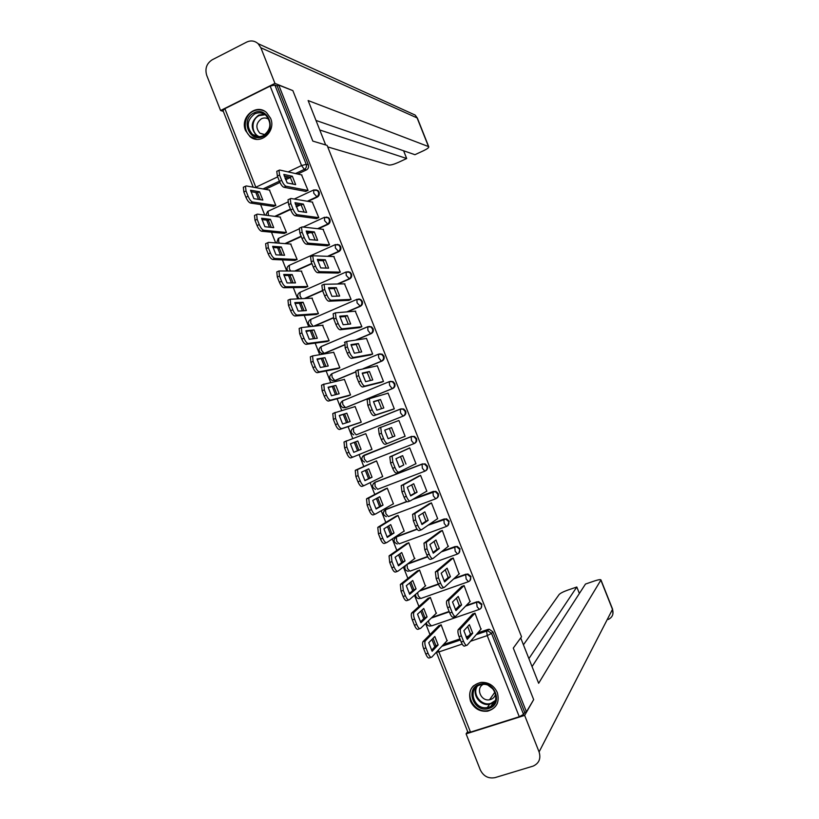 <?xml version="1.0" encoding="UTF-8"?>
<svg xmlns="http://www.w3.org/2000/svg" width="819" height="819" viewBox="0 0 819 819"><rect width="100%" height="100%" fill="white"/><g stroke="black" fill="none" stroke-linecap="round" stroke-linejoin="round"><path stroke-width="1.23" d="M308.067 201.372L317.229 197.123C319.123 195.987 319.748 194.318 319.113 192.107L317.956 190.551L315.858 189.824M318.335 228.777L327.999 224.375C329.893 223.259 330.528 221.591 329.893 219.379L328.665 217.762L326.412 217.076M328.46 256.275L338.779 251.648C340.684 250.542 341.318 248.884 340.673 246.673L339.383 245.004L337.315 244.359M338.36 283.886L349.559 278.951C351.474 277.866 352.109 276.218 351.474 274.007L350.102 272.266L347.891 271.673M347.88 311.681L360.36 306.296C362.285 305.211 362.919 303.573 362.285 301.351L360.821 299.559L358.466 299.037M356.674 339.803L371.171 333.65C373.095 332.596 373.74 330.948 373.095 328.736L371.539 326.873L369.041 326.433M363.8 368.611L381.992 361.046C383.927 359.991 384.572 358.364 383.927 356.142L382.258 354.207L379.606 353.88M343.601 407.452L346.181 407.483L392.823 388.462C394.768 387.428 395.413 385.8 394.768 383.589L392.977 381.582L390.192 381.378M356.664 434.694L403.665 415.909C405.61 414.885 406.265 413.267 405.63 411.056L403.695 408.968L400.89 408.876M414.199 443.529L414.527 443.386C416.472 442.383 417.127 440.765 416.492 438.544L414.414 436.394L411.148 436.588L413.82 436.64L415.909 438.8C416.543 441.021 415.888 442.639 413.933 443.652L366.922 462.07L364.342 459.09L363.943 455.282C360.954 457.872 361.179 460.145 364.598 462.111M425.481 470.864C427.375 469.84 427.999 468.243 427.364 466.072L425.122 463.841L422.031 464.138L424.549 464.138L426.801 466.369C427.436 468.591 426.781 470.198 424.815 471.201L422.369 468.212L422.031 464.138L374.907 482.319L375.112 486.404L377.661 489.301L424.733 471.232M436.599 498.28C438.329 497.215 438.871 495.659 438.257 493.622L435.821 491.318L432.923 491.707L435.268 491.656L437.704 493.959C438.339 496.191 437.684 497.788 435.708 498.781L433.302 495.864L432.923 491.707L413.226 499.15M447.717 525.726L449.15 521.201L446.519 518.826L443.826 519.297L445.976 519.215L448.617 521.59C449.262 523.812 448.597 525.409 446.621 526.382L444.236 523.546L443.826 519.297L428.409 525.01M458.824 553.183L460.063 548.812L457.207 546.375L454.74 546.928L456.685 546.795L459.541 549.242C460.186 551.463 459.52 553.06 457.534 554.023L455.18 551.259L454.74 546.928L441.543 551.709M469.932 580.671L470.976 576.453L467.884 573.955L465.663 574.59L467.383 574.426L470.485 576.924C471.12 579.156 470.454 580.732 468.468 581.685L466.144 579.002L465.663 574.59L453.828 578.777M481.019 608.189L481.91 604.115L478.562 601.576L476.597 602.272L478.071 602.088L481.429 604.637C482.074 606.859 481.398 608.445 479.402 609.377L477.108 606.777L476.597 602.272L465.673 606.06M470.495 701.166C474.078 708.589 479.791 711.926 487.633 711.179C496.631 708.343 499.856 702.118 497.287 692.516C493.959 685.493 488.574 682.114 481.142 682.37C471.457 684.807 467.905 691.072 470.495 701.166M245.557 130.569L249.969 136.589C260.258 145.659 276.474 131.398 270.598 118.294L266.564 112.582C256.265 102.938 239.588 117.342 245.557 130.569M255.825 192.485L258.548 199.396M260.575 204.535L264.732 215.08M266.718 220.137L269.502 227.211M271.468 232.197L275.696 242.915M277.621 247.809L280.477 255.057M282.381 259.889L286.67 270.772M288.534 275.522L291.451 282.924M293.294 287.612L297.655 298.669M299.467 303.255L302.446 310.831M304.228 315.356L308.65 326.586M310.401 331.019L313.452 338.759M315.172 343.13L319.666 354.535M321.355 358.814L324.467 366.728M326.126 370.946L330.681 382.514M332.309 386.64L335.493 394.717M337.09 398.781L341.718 410.524M343.284 414.496L346.529 422.737M348.075 426.648L352.764 438.554M354.269 442.373L357.575 450.778M359.07 454.565L363.779 466.523M365.315 470.403L368.581 478.705M370.137 482.647L374.785 494.461M376.382 498.505L379.586 506.654M381.214 510.759L385.8 522.43M387.459 526.637L390.612 534.633M392.301 538.912L396.836 550.419M398.556 554.801L401.648 562.633M403.398 567.076L407.872 578.449M409.664 582.985L412.694 590.673M414.506 595.28L418.929 606.5M420.782 611.209L423.751 618.744M425.624 623.515L429.985 634.582M431.91 639.455L434.817 646.836M253.194 187.172L223.003 110.545L224.877 108.671L270.157 86.087L274.877 85.043L277.16 85.923L308.353 164.865C308.988 167.076 308.364 168.755 306.48 169.902L297.707 174.037M290.346 177.518L285.626 179.75M279.934 182.442L265.336 189.343M292.864 90.633L278.767 85.125L526.433 711.844L533.671 699.631L513.288 648.085L521.539 636.803L327.119 145.393L312.827 141.103L292.864 90.633M277.16 85.923L278.767 85.125M443.519 644.522L459.971 638.933M466.031 636.885L468.673 635.984M477.764 632.903L488.022 629.422L486.681 631.009L487.889 630.825L491.543 633.404L523.525 714.363L519.277 716.748L470.505 732.125L467.895 732.206L436.435 652.344M523.525 714.363L524.703 712.397L526.433 711.844M480.958 629.207L474.989 613.155L472.502 614.209M447.041 640.734L441.144 624.805L438.697 625.839M436.21 613.339L430.344 597.42L427.897 598.454M470.024 601.586L464.086 585.544L461.599 586.599M425.378 585.984L419.563 570.055L417.117 571.099M459.09 574.006L453.194 557.954L450.706 559.019M414.547 558.65L408.783 542.721L406.347 543.775M448.147 546.457L442.311 530.405L439.834 531.47M403.685 531.367L404.228 531.173L398.024 515.417L395.587 516.472M437.192 518.949L437.704 518.755L431.439 502.876L428.961 503.951M392.751 504.146L393.468 503.88L387.264 488.144L384.838 489.199M426.167 491.502L426.842 491.236L420.577 475.378L418.099 476.453M381.541 477.067L382.719 476.617L376.525 460.892L374.099 461.957M414.875 464.178L415.991 463.759L409.725 447.911L407.258 448.986M369.502 450.296L371.969 449.344M369.523 450.348L371.99 449.375L365.796 433.681L346.232 441.134L346.836 447.02L348.935 452.334C350.368 455.62 351.74 457.186 353.05 457.033L371.949 449.283M402.62 437.233L405.129 436.261M402.641 437.285L405.139 436.302L398.894 420.475L380.722 427.375L381.459 433.261L383.568 438.615C385.012 441.932 386.343 443.54 387.571 443.417L385.309 444.307C384.08 444.43 382.739 442.833 381.306 439.516L379.187 434.162L378.47 428.276L381.111 427.047M358.763 423.065L361.261 422.164L355.077 406.48L354.054 406.9M391.769 409.776L394.308 408.865L388.063 393.059L387.1 393.448M348.055 395.884L350.542 394.983L344.369 379.32L343.704 379.596M380.958 382.381L383.487 381.47L377.252 365.673L376.627 365.929M337.346 368.734L339.844 367.833L333.671 352.18L333.159 352.395M370.147 355.006L372.676 354.095L366.451 338.319L365.96 338.523M326.658 341.615L329.146 340.714L322.553 325.256M359.346 327.672L361.875 326.75L355.241 311.169M315.98 314.527L318.468 313.616L311.926 298.157M348.566 300.358L351.095 299.437L344.502 283.845M305.313 287.459L307.79 286.537L301.3 271.089M337.786 273.075L340.315 272.143L333.763 256.562M294.656 260.422L297.133 259.5L290.663 244.052M327.027 245.813L329.545 244.891L323.034 229.31M284.009 233.405L286.486 232.483L280.047 217.055M316.277 218.591L318.796 217.659L312.305 202.088M273.372 206.429L275.839 205.497L269.431 190.069M305.538 191.39L308.046 190.448L301.576 174.897M300.389 204.945L296.294 206.838M290.571 209.5L275.563 216.472M309.848 232.647L307.023 233.937M301.249 236.578L285.677 243.673M318.919 260.544L317.803 261.046M311.937 263.677L295.649 270.966M322.635 290.796L305.385 298.392M333.394 317.936L314.701 326.003M344.318 345.034L324.836 353.286L321.294 353.296C318.356 351.187 318.274 348.976 321.038 346.662L321.417 350.123L324.109 353.398L344.287 344.85M355.507 372.051L335.503 380.374L332.084 380.456C329.043 378.378 328.931 376.146 331.746 373.781L332.135 377.324L334.797 380.528L355.518 371.908M362.766 456.142L411.742 436.343M375.01 482.258L422.604 463.841M385.176 509.899L406.746 501.474M413.82 498.802L433.476 491.369M394.676 538.308L397.01 536.455L416.994 529.054M428.972 524.621L444.359 518.918M407.923 563.656L427.549 556.541M442.086 551.279L455.262 546.498M420.188 590.417L438.298 583.998L436.179 578.634L435.37 571.979L451.064 558.722M454.35 578.306L466.165 574.119M431.992 617.403L449.129 611.455M455.262 609.326L455.978 609.08M466.185 605.538L477.088 601.75M354.136 427.651L353.593 427.938M524.703 712.397L492.854 631.807L489.219 629.238L488.022 629.422M467.68 626.525L470.464 633.957L466.687 638.247M466.492 645.392L464.854 645.945C463.841 646.631 462.622 645.331 461.189 642.045L459.06 636.65C457.903 633.445 457.616 631.111 458.21 629.647L472.778 613.912M472.727 633.189L469.369 624.672L463.871 630.712L467.291 639.383L472.727 633.189L470.464 633.957M474.989 613.155L460.524 628.859C459.94 630.313 460.227 632.647 461.384 635.851L463.513 641.257C464.946 644.543 466.165 645.843 467.168 645.167L481.214 628.91M434.807 636.486L428.746 642.69L432.135 651.279L438.134 644.932L434.807 636.486M441.144 624.815L425.235 640.919C424.559 642.393 424.795 644.717 425.941 647.901L428.05 653.255C429.473 656.51 430.733 657.79 431.828 657.084L447.307 640.448M433.108 638.226L435.903 645.689L431.572 650.255M431.101 657.329L429.555 657.852C428.45 658.558 427.19 657.278 425.767 654.033L423.658 648.679C422.512 645.495 422.287 643.171 422.962 641.697L425.389 640.724M438.984 625.552L423.116 641.502M435.903 645.689L438.134 644.932M456.459 598.136L459.316 605.712L455.456 609.602M455.18 616.451L453.45 617.055C452.405 617.649 451.167 616.308 449.744 613.011L447.614 607.626C446.478 604.483 446.201 602.211 446.785 600.798L461.906 586.312M461.578 604.934L458.22 596.427L452.528 601.965L455.948 610.626L461.578 604.934L459.316 605.712M464.086 585.554L449.088 599.989C448.505 601.402 448.792 603.675 449.928 606.818L452.057 612.213C453.491 615.509 454.719 616.85 455.763 616.257L470.311 601.3M445.249 569.778L448.177 577.508L444.164 581.07M443.878 587.54L442.065 588.185C440.991 588.707 439.731 587.315 438.308 584.019L440.612 583.2C442.045 586.496 443.294 587.888 444.369 587.366L459.418 573.709M450.43 576.699L447.082 568.202L441.195 573.249L444.615 581.899L450.43 576.699L448.177 577.508M453.204 557.985L437.663 571.15L438.493 577.815L440.612 583.2M513.288 648.095L520.71 637.929L538.656 683.292L600.972 579.954C600.583 579.34 598.464 579.657 594.614 580.917L585.483 584.049L532.053 666.605M466.093 733.855L524.651 715.396L539.086 751.934C541.052 758.558 539.097 763.267 533.22 766.072L495.106 777.61C488.462 778.879 483.517 776.31 480.292 769.891L466.093 733.855L467.659 731.613M579.381 593.478L576.811 587.008L567.762 590.11C563.277 591.727 560.401 593.191 559.142 594.502L523.433 644.809M576.811 587.008L528.9 658.609M524.651 715.396L533.241 700.358M325.686 144.963L308.118 100.542L428.501 146.581L417.117 117.936L260.862 47.758L274.938 83.395L292.537 90.499M327.713 146.898L388.79 165.018C390.643 165.254 393.734 164.414 398.065 162.52L406.685 158.517L319.758 129.986M260.862 47.758L258.149 43.704C254.689 40.715 250.88 40.172 246.714 42.076L212.213 59.787C206.603 63.442 204.77 68.632 206.726 75.368L220.567 110.524L274.938 83.395M315.991 120.444L414.936 154.699L423.628 150.665C427.242 148.915 428.961 147.625 428.767 146.775L428.501 146.581M403.613 150.778L406.685 158.517M220.567 110.524L223.321 111.364M488.933 708.384C474.293 713.697 464.414 688.625 479.453 684.367C494.113 678.9 504.105 704.197 488.933 708.384M480.026 684.95C466.953 688.584 474.058 710.452 487.356 707.534L488.8 707.176C501.566 703.756 495.311 682.35 482.156 684.489L480.026 684.95M483.159 684.418C475.44 688.226 481.019 701.627 489.557 699.774L490.642 699.508C493.304 698.556 494.952 696.682 495.587 693.877M473.72 685.646C463.789 694.492 474.713 713.666 487.95 710.585L489.639 710.165C493.079 709.008 495.618 706.817 497.246 703.593M488.359 685.483L493.058 689.055M263.288 136.394C249.611 143.704 239.936 119.165 254.013 112.879C267.7 105.426 277.467 130.18 263.288 136.394M254.729 113.872C246.918 119.973 246.191 126.832 252.528 134.439C255.897 136.927 259.49 137.316 263.319 135.626C271.069 129.709 271.908 122.911 265.806 115.233C262.377 112.561 258.691 112.111 254.729 113.872M268.878 119.379C266.533 117.772 264.066 117.557 261.466 118.724C255.958 123.004 255.426 127.825 259.879 133.2L264.762 134.777M264.281 111.015C260.637 109.377 256.982 109.418 253.327 111.138C243.97 115.315 242.373 130.682 250.634 136.681L256.736 139.312M423.761 608.476L417.526 614.178L420.905 622.768L427.088 616.912L423.761 608.476M430.354 597.44L413.912 612.295C413.247 613.728 413.482 616.001 414.598 619.113L416.707 624.457C418.13 627.723 419.41 629.033 420.536 628.408L436.507 613.052M422.01 610.083L424.866 617.68L420.413 621.877M419.912 628.623L418.263 629.197C417.137 629.821 415.857 628.511 414.434 625.245L412.326 619.901C411.21 616.789 410.974 614.516 411.65 613.083L414.097 612.069M428.224 598.167L411.834 612.858M424.866 617.68L427.088 616.912M412.735 580.487L406.306 585.708L409.684 594.277L416.062 588.922L412.735 580.487M419.574 570.085L402.6 583.701L403.276 590.356L405.385 595.7C406.808 598.955 408.097 600.317 409.254 599.774L425.726 585.687M410.913 581.971L413.841 589.7L409.275 593.54M408.732 599.958L406.992 600.573C405.835 601.115 404.535 599.764 403.112 596.498L401.013 591.164L400.348 584.51L402.825 583.445M417.495 570.802L400.573 584.254M413.841 589.7L416.062 588.922M434.039 541.451L437.059 549.324L432.923 552.538M432.586 558.66L430.692 559.346C429.586 559.786 428.317 558.353 426.883 555.057L424.754 549.672L423.966 543.181L440.253 531.162M439.301 548.505L435.954 540.018L429.883 544.563L433.292 553.204L439.301 548.505L437.059 549.324M442.321 530.446L426.259 542.342L427.057 548.843L429.176 554.228C430.61 557.524 431.879 558.957 432.985 558.517L448.525 546.15M422.85 513.144L425.941 521.171L421.703 524.037M421.304 529.811L419.328 530.538C418.181 530.896 416.902 529.432 415.468 526.126L413.349 520.751L412.571 514.414L429.514 503.603M428.183 520.341L424.836 511.855L418.57 515.909L421.98 524.539L428.183 520.341L425.941 521.171M431.459 502.927L414.854 513.554L415.642 519.901L417.762 525.276C419.195 528.583 420.475 530.057 421.611 529.698L437.653 518.622M411.66 484.868L414.844 493.048L410.493 495.567M410.043 500.982L407.975 501.771C406.808 502.047 405.497 500.532 404.064 497.225L401.945 491.85L401.197 485.677L418.918 476.013M417.076 492.199L413.728 483.732L407.278 487.285L410.677 495.904L417.076 492.199L414.844 493.048M420.608 475.45L403.47 484.807L404.228 490.98L406.347 496.355C407.79 499.672 409.091 501.187 410.247 500.911L426.791 491.124M401.719 552.538L395.106 557.258L398.484 565.827L405.036 560.954L401.719 552.538M408.804 542.772L391.308 555.128L391.963 561.619L394.072 566.963C395.495 570.229 396.805 571.631 397.993 571.16L414.946 558.353M399.826 553.89L402.835 561.752L398.147 565.233M397.563 571.314L395.741 571.979C394.543 572.45 393.233 571.048 391.81 567.782L389.711 562.448L389.056 555.958L391.574 554.852M406.797 543.458L389.322 555.681M402.835 561.752L405.036 560.954M390.724 524.61L383.916 528.849L387.285 537.407L394.031 533.015L390.724 524.61M398.044 515.479L380.026 526.597L380.661 532.923L382.77 538.257C384.193 541.533 385.514 542.977 386.742 542.587L404.176 531.04M388.749 525.839L391.83 533.834L387.029 536.947M386.414 542.71L384.49 543.417C383.272 543.806 381.941 542.362 380.507 539.097L378.419 533.763L377.784 527.436L380.323 526.3M396.171 516.113L378.081 527.139M391.83 533.834L394.031 533.015M379.729 496.713L372.737 500.46L376.105 509.008L383.036 505.118L379.729 496.713M387.295 488.216L368.755 498.085L369.379 504.258L371.478 509.592C372.911 512.868 374.242 514.352 375.491 514.035L393.427 503.767M377.682 497.809L380.845 505.947L375.931 508.701M375.276 514.127L373.259 514.885C372 515.192 370.659 513.718 369.226 510.442L367.137 505.118L366.513 498.935L369.082 497.768M385.708 488.738L366.851 498.617M380.845 505.947L383.036 505.118M400.491 456.623L403.757 464.957L399.293 467.127M398.792 472.194L396.631 473.024C395.434 473.228 394.113 471.662 392.68 468.355L390.561 462.991L389.824 456.961L409.213 448.116M405.978 464.097L402.641 455.63L395.986 458.691L399.385 467.301L403.757 464.957M409.766 447.993L392.096 456.07L392.844 462.1L394.953 467.475C396.396 470.782 397.706 472.348 398.904 472.143L415.95 463.646M368.745 468.847L361.568 472.102L364.926 480.64L372.051 477.242L368.745 468.847M376.556 460.974L357.483 469.594L358.098 475.624L360.196 480.948C361.629 484.224 362.981 485.749 364.26 485.524L382.678 476.515M366.625 469.809L369.871 478.081L364.844 480.487M364.148 485.565L362.039 486.384C360.749 486.619 359.387 485.094 357.964 481.818L355.866 476.494L355.262 470.464L357.862 469.267M376.187 461.025L355.641 470.137M369.871 478.081L372.051 477.242M391.564 427.559L389.342 428.439L392.68 436.896L388.114 438.718L384.725 430.129L391.564 427.559L394.901 436.015L388.114 438.728M389.342 428.439L384.735 430.17M405.108 436.21L387.571 443.417M394.901 436.015L392.68 436.896M357.78 441.001L350.409 443.785L353.767 452.313L361.087 449.385L357.78 441.001L350.419 443.826M355.6 441.871L358.906 450.255L353.767 452.303M353.05 457.033L350.819 457.913C349.508 458.067 348.136 456.5 346.703 453.214L344.604 447.911L344.011 442.025L346.652 440.796M358.906 450.255L361.087 449.385M380.487 399.518L383.824 407.964L376.853 410.186L373.464 401.597L380.487 399.518L378.286 400.419L381.572 408.681M378.286 400.419L373.515 401.822M393.335 409.265L373.986 415.632C372.727 415.673 371.376 414.035 369.942 410.708L367.823 405.354L367.117 399.621L369.656 398.423M388.104 393.161L369.369 398.699L370.086 404.443L372.205 409.797C373.638 413.114 374.989 414.762 376.249 414.721L373.986 415.632M394.277 408.794L376.249 414.721M346.826 413.196L339.271 415.489L342.618 424.007L350.123 421.57L346.826 413.196L339.322 415.694M355.118 406.593L335.002 412.704L335.585 418.448L337.674 423.751C339.117 427.047 340.499 428.654 341.84 428.583L361.23 422.092M347.911 422.287L344.656 414.076M360.432 422.502L339.629 429.473C338.278 429.545 336.885 427.948 335.452 424.651L333.364 419.348L332.78 413.605L335.309 412.418M369.43 371.509L372.768 379.944L365.602 381.674L362.213 373.085L369.43 371.509L367.24 372.42L370.475 380.497M367.24 372.42L362.315 373.505M381.777 382.176L362.684 386.977C361.394 386.937 360.032 385.258 358.589 381.93L356.48 376.586L355.784 370.987L358.261 369.809M377.293 365.796L358.036 370.055L358.732 375.655L360.841 380.999C362.285 384.326 363.646 386.015 364.936 386.056L362.684 386.977M383.466 381.408L364.936 386.056M335.872 385.411L328.132 387.223L331.49 395.731L339.168 393.785L335.872 385.411L328.224 387.602M344.41 379.432L323.771 384.306L324.344 389.905L326.433 395.208C327.876 398.505 329.279 400.153 330.651 400.153L350.522 394.922M336.926 394.348L333.712 386.312M348.914 395.659L328.439 401.064C327.068 401.064 325.655 399.416 324.222 396.12L322.133 390.817L321.56 385.217L324.027 384.05M358.384 343.53L361.711 351.955L354.361 353.194L350.982 344.615L358.384 343.53L356.193 344.461L359.387 352.344M356.193 344.461L351.126 345.208M370.751 354.903L351.402 358.364C350.071 358.241 348.689 356.521 347.246 353.184L345.137 347.85L344.963 342.045M378.429 354.197L331.746 373.781L378.573 354.136L382.166 354.228M366.502 338.452L346.703 341.431L347.389 346.898L349.498 352.242C350.941 355.569 352.324 357.299 353.634 357.422L351.402 358.364M372.655 354.043L353.634 357.422M347.358 315.581L350.675 323.996L343.141 324.744L339.752 316.175L347.358 315.581L345.168 316.523L348.31 324.232M345.168 316.523L339.957 316.943M359.858 327.61L340.12 329.77C338.769 329.576 337.367 327.805 335.923 324.478L333.814 319.144L333.149 313.81L333.691 313.472M355.712 311.138L335.38 312.848L336.056 318.171L338.165 323.515C339.609 326.853 341.001 328.614 342.352 328.818L340.12 329.77M361.865 326.709L342.352 328.818M336.333 287.653L339.65 296.068L331.92 296.324L328.542 287.766L336.333 287.653L334.152 288.616L337.244 296.15M334.152 288.616L328.788 288.697M349.017 300.338L328.849 301.218C327.467 300.942 326.054 299.13 324.611 295.792L322.502 290.458L321.857 285.258L322.43 284.94M344.932 283.845L324.078 284.285L324.733 289.486L326.842 294.809C328.286 298.157 329.699 299.969 331.081 300.245L328.849 301.218M359.572 299.058L358.896 299.089M351.085 299.416L331.081 300.245M325.327 259.766L328.634 268.161L320.72 267.936L317.342 259.388L325.327 259.766L323.157 260.739L326.197 268.089M323.157 260.739L317.639 260.483M338.206 273.075L317.598 272.686C316.185 272.328 314.752 270.485 313.308 267.137L311.21 261.814L310.565 256.746L311.179 256.429M334.172 256.593L312.776 255.743L313.431 260.821L315.53 266.144C316.973 269.492 318.407 271.345 319.819 271.703L317.598 272.686M340.305 272.133L319.819 271.703M314.322 231.9L317.639 240.295L309.531 239.578L306.163 231.04L314.322 231.9L312.162 232.893L315.151 240.069M312.162 232.893L306.49 232.299M327.416 245.843L306.357 244.195C304.914 243.755 303.46 241.871 302.016 238.524L299.918 233.2L299.283 228.245L299.949 227.948M323.413 229.361L302.15 226.935L301.494 227.232L302.129 232.186L304.228 237.51C305.682 240.858 307.125 242.752 308.568 243.192L306.357 244.195M329.545 244.891L308.568 243.192M303.337 204.064L306.644 212.449L298.351 211.241L294.983 202.713L303.337 204.064L301.177 205.067L304.125 212.08M301.177 205.067L295.362 204.146M316.656 218.642L295.127 215.725C293.652 215.213 292.188 213.278 290.735 209.93L288.646 204.617L288.022 199.785L288.657 199.488M312.674 202.15L290.919 198.474L290.223 198.751L290.847 203.593L292.946 208.906C294.4 212.254 295.854 214.189 297.328 214.711L295.127 215.725M318.765 217.67L297.328 214.711M324.938 357.668L317.014 358.988L320.362 367.496L328.235 366.021L324.938 357.668L317.148 359.521M333.722 352.313L312.551 355.927L313.124 361.394L315.202 366.687C316.646 369.983 318.069 371.683 319.461 371.765L339.824 367.782M325.962 366.451L322.788 358.579M337.981 368.611L317.26 372.686C315.858 372.604 314.435 370.915 313.001 367.618L310.913 362.326L310.35 356.859L310.892 356.511M314.015 329.944L305.907 330.784L309.254 339.281L317.311 338.288L314.015 329.944L306.071 331.48M323.034 325.215L301.351 327.58L301.904 332.903L303.992 338.196C305.426 341.503 306.869 343.233 308.292 343.396L329.125 340.673M314.998 338.575L311.875 330.866M327.19 341.543L306.101 344.338C304.668 344.175 303.225 342.444 301.791 339.148L299.703 333.855L299.15 328.521L299.734 328.173M303.102 302.252L294.809 302.61L298.147 311.097L306.388 310.585L303.102 302.252L300.962 303.194L295.014 303.46M312.367 298.147L290.151 299.252L290.704 304.453L292.782 309.746C294.226 313.053 295.679 314.824 297.133 315.059L318.448 313.585M304.054 310.729L300.962 303.194M316.441 314.486L294.953 316.011C293.489 315.786 292.035 314.015 290.591 310.708L288.513 305.426L287.971 300.215L288.595 299.877M292.209 274.58L283.722 274.467L287.059 282.944L295.485 282.913L292.209 274.58L290.069 275.542L283.978 275.46M301.709 271.099L278.972 270.956L279.514 276.034L281.593 281.316C283.036 284.633 284.5 286.445 285.985 286.752L307.79 286.527M293.12 282.924L290.069 275.542M305.743 287.449L283.814 287.725C282.32 287.418 280.845 285.606 279.402 282.289L277.324 277.017L276.791 271.939L277.457 271.601M281.316 246.949L272.655 246.345L275.983 254.822L284.592 255.272L281.316 246.949L279.187 247.922L272.942 247.502M291.052 244.082L268.509 242.363L267.803 242.69L268.335 247.645L270.413 252.917C271.857 256.234 273.331 258.087 274.856 258.487L297.133 259.49M282.197 255.149L279.187 247.922M295.055 260.432L272.686 259.469C271.161 259.08 269.676 257.227 268.233 253.91L266.155 248.638L265.632 243.683L266.339 243.356M270.444 219.338L261.589 218.263L264.916 226.72L273.72 227.651L270.444 219.338L268.325 220.321L261.916 219.564M280.415 217.096L257.391 214.138L256.644 214.445L257.166 219.287L259.234 224.549C260.688 227.877 262.182 229.77 263.728 230.241L286.466 232.494M271.284 227.395L268.325 220.321M284.388 233.446L261.568 231.234C260.012 230.774 258.517 228.88 257.064 225.563L254.996 220.291L254.474 215.458L255.159 215.141M292.363 176.259L295.669 184.633L287.182 182.944L283.824 174.427L292.363 176.259L290.213 177.283L293.1 184.121M290.213 177.283L284.244 176.013M305.897 191.451L283.906 187.285C282.401 186.701 280.927 184.725 279.474 181.368L277.375 176.065L276.771 171.345L277.375 171.058M301.935 174.979L279.699 170.035L278.962 170.301L279.576 175.02L281.675 180.334C283.128 183.691 284.602 185.667 286.097 186.261L283.906 187.285M308.005 190.469L286.097 186.261M259.572 191.759L250.542 190.213L253.87 198.659L262.848 200.071L259.572 191.759L257.463 192.762L250.911 191.656M269.789 190.141L246.284 185.944L245.495 186.23L246.007 190.95L248.085 196.222C249.529 199.539 251.044 201.484 252.621 202.027L275.819 205.508M260.381 199.682L257.463 192.762M273.741 206.48L250.46 203.04C248.884 202.498 247.369 200.563 245.915 197.246L243.847 191.984L243.335 187.254L243.98 186.947M313.953 189.895L317.219 190.397L318.376 191.963C319.011 194.185 318.386 195.854 316.492 196.99L307.309 201.249M317.229 197.123L313.749 193.233L313.687 189.988M324.488 217.291L327.948 217.659L329.166 219.277C329.801 221.499 329.177 223.157 327.272 224.283L317.598 228.696M327.999 224.375L324.559 220.598L324.508 217.281M335.35 244.594L338.677 244.942L339.967 246.621C340.612 248.833 339.977 250.501 338.063 251.597L327.733 256.234M338.779 251.648L335.38 248.003L335.299 244.594M346.202 271.939L349.406 272.246L350.788 273.986C351.423 276.208 350.788 277.856 348.874 278.951L337.653 283.886M349.559 278.951L346.222 275.43L346.099 271.939M357.094 299.304L360.145 299.58L361.609 301.392C362.254 303.603 361.609 305.252 359.684 306.326L347.195 311.732M360.36 306.296L357.064 302.887L356.91 299.304M368.038 326.679L370.874 326.945L372.44 328.808C373.085 331.03 372.44 332.678 370.516 333.743L355.999 339.895M371.171 333.65L370.516 333.743L367.915 330.364L367.741 326.709M381.992 361.046L381.357 361.169L378.787 357.883L378.296 354.33L381.613 354.33L383.292 356.265C383.937 358.487 383.292 360.125 381.357 361.169L363.134 368.745M389.322 381.634L342.465 400.921L389.414 381.593L392.352 381.736L394.154 383.753C394.789 385.974 394.144 387.602 392.199 388.636L345.495 407.678L342.905 407.647C339.742 405.6 339.598 403.357 342.465 400.921L342.854 404.555L345.495 407.678L346.181 407.483M392.823 388.462L392.199 388.636L389.67 385.421L389.168 381.787L392.977 381.582M356.204 434.858L353.593 431.808L353.46 427.887L400.276 409.08L403.091 409.172L405.026 411.261C405.661 413.482 405.016 415.1 403.061 416.134L356.879 434.613M403.665 415.909L403.061 416.134L400.563 412.991L400.276 409.08M306.48 169.902L304.33 169.39L295.536 173.556M288.452 176.904L285.104 178.491M279.402 181.183L263.032 188.933M224.877 108.671L255.825 187.244L277.692 176.863M288.134 171.908L301.546 165.551L270.157 86.087M441.994 646.15L460.36 639.926M466.492 637.858L467.26 637.591M476.392 634.5L486.619 631.111L476.289 634.602M519.277 716.748L487.223 635.616L470.556 641.246M462.162 644.082L438.912 651.934L470.505 732.125M299.621 204.822L296.14 206.439M290.407 209.101L274.754 216.37M309.101 232.576L306.9 233.579M301.105 236.22L284.899 243.612M289.414 265.264L289.332 268.693L290.489 270.854M311.814 263.37L294.881 270.956M300.123 292.301L300.01 295.813L301.617 298.526M322.532 290.54L304.627 298.413M310.851 319.349L310.708 322.952L312.95 326.177M333.323 317.711L313.953 326.075M321.621 346.417L367.536 326.791M414.414 436.394L410.943 436.783L363.943 455.282L411.148 436.588L411.455 440.581L413.933 443.652M375.552 482.002L373.382 483.507M386.271 509.213L406.859 501.556M435.575 498.832L388.401 516.564L385.882 513.738L385.462 509.756C382.35 512.52 382.668 514.834 386.394 516.676M446.427 526.453L399.15 543.857L396.662 541.103L396.396 536.854L417.086 529.197M407.33 564.107L427.651 556.746M457.289 554.105L409.92 571.181L407.452 568.499L406.992 564.363M419.615 590.909L438.4 584.254M468.161 581.787L420.69 598.525L418.263 595.925L417.577 592.659M431.429 617.935L449.242 611.752M479.054 609.5L431.48 625.9L429.074 623.382L428.419 620.833M384.019 510.892L385.647 509.572L406.961 501.627M310.964 326.361L310.524 326.167C307.688 324.027 307.627 321.836 310.34 319.574L356.593 299.498L360.821 299.559M321.365 346.447L367.444 326.904L371.539 326.873M278.726 238.257L278.655 241.605L279.443 243.202M268.048 211.271L268.458 215.561M492.854 631.807L491.543 633.404L487.223 635.616L486.619 631.111L489.219 629.238M308.353 164.865L306.214 164.343C306.849 166.564 306.224 168.243 304.33 169.39L301.546 165.551L306.214 164.343L274.877 85.043M256.009 187.674L255.241 187.541M436.373 652.19L438.912 651.934L438.36 650.061M460.657 628.664L458.343 629.463M461.384 635.851L459.06 636.65M463.513 641.257L461.189 642.045M425.767 654.033L428.05 653.255M423.658 648.679L425.941 647.901M449.262 599.774L446.959 600.583M449.928 606.818L447.614 607.626M452.057 612.213L449.744 613.011M437.868 570.904L435.575 571.723M438.493 577.815L436.179 578.634M539.086 751.934L612.479 609.377L600.9 580.231M608.271 619.461C612.448 617.352 613.851 613.994 612.479 609.377L612.499 608.947M417.444 118.305L415.182 115.08L410.851 113.114M495.116 701.474L489.588 704.309C480.61 706.295 471.928 695.034 476.289 687.11M477.18 686.394C471.887 694.522 481.91 706.736 491.083 703.286L495.526 700.378M258.21 136.65L256.48 135.534C250.184 127.989 250.911 121.181 258.681 115.131L264.22 114.128M265.141 114.711L259.193 115.602C250.89 119.226 250.962 133.497 259.275 136.66M414.434 625.245L416.707 624.457M412.326 619.901L414.598 619.113M403.112 596.498L405.385 595.7M401.013 591.164L403.276 590.356M426.494 542.076L424.201 542.905M427.057 548.843L424.754 549.672M429.176 554.228L426.883 555.057M415.131 513.267L412.848 514.117M415.642 519.901L413.349 520.751M417.762 525.276L415.468 526.126M403.777 484.5L401.505 485.37M404.228 490.98L401.945 491.85M406.347 496.355L404.064 497.225M391.81 567.782L394.072 566.963M389.711 562.448L391.963 561.619M380.507 539.097L382.77 538.257M378.419 533.763L380.661 532.923M369.226 510.442L371.478 509.592M367.137 505.118L369.379 504.258M392.434 455.753L390.172 456.644M392.844 462.1L390.561 462.991M394.953 467.475L392.68 468.355M357.964 481.818L360.196 480.948M355.866 476.494L358.098 475.624M381.459 433.261L379.187 434.162M383.568 438.615L381.306 439.516M346.703 453.214L348.935 452.334M344.604 447.911L346.836 447.02M370.086 404.443L367.823 405.354M372.205 409.797L369.942 410.708M339.629 429.473L341.84 428.583M335.452 424.651L337.674 423.751M333.364 419.348L335.585 418.448M358.732 375.655L356.48 376.586M360.841 380.999L358.589 381.93M328.439 401.064L330.651 400.153M324.222 396.12L326.433 395.208M322.133 390.817L324.344 389.905M347.389 346.898L345.137 347.85M349.498 352.242L347.246 353.184M336.056 318.171L333.814 319.144M338.165 323.515L335.923 324.478M324.733 289.486L322.502 290.458M326.842 294.809L324.611 295.792M313.431 260.821L311.21 261.814M315.53 266.144L313.308 267.137M302.129 232.186L299.918 233.2M304.228 237.51L302.016 238.524M290.847 203.593L288.646 204.617M292.946 208.906L290.735 209.93M317.26 372.686L319.461 371.765M313.001 367.618L315.202 366.687M310.913 362.326L313.124 361.394M306.101 344.338L308.292 343.396M301.791 339.148L303.992 338.196M299.703 333.855L301.904 332.903M294.953 316.011L297.133 315.059M290.591 310.708L292.782 309.746M288.513 305.426L290.704 304.453M283.814 287.725L285.985 286.752M279.402 282.289L281.593 281.316M277.324 277.017L279.514 276.034M272.686 259.469L274.856 258.487M268.233 253.91L270.413 252.917M266.155 248.638L268.335 247.645M261.568 231.234L263.728 230.241M257.064 225.563L259.234 224.549M254.996 220.291L257.166 219.287M279.576 175.02L277.375 176.065M281.675 180.334L279.474 181.368M250.46 203.04L252.621 202.027M245.915 197.246L248.085 196.222M243.847 191.984L246.007 190.95M488.052 710.564L487.633 711.179M478.562 601.576L465.55 606.193M426.361 622.809C426.791 624.917 428.102 626.003 430.282 626.085M431.285 618.069L449.273 611.834M467.884 573.955L453.654 578.941M457.207 546.375L441.298 551.904M446.519 518.826L428.061 525.245M435.821 491.318L412.715 499.457M425.122 463.841L421.846 464.312L374.692 482.504C371.652 485.176 371.918 487.469 375.481 489.383M403.695 408.968L400.051 409.275L353.204 428.091C350.276 430.599 350.45 432.852 353.736 434.869M350.102 272.266L345.761 272.123L299.652 292.506C297.225 294.318 297.031 296.355 299.058 298.618M339.383 245.004L334.93 244.779L288.974 265.469C286.916 266.851 286.476 268.622 287.653 270.792M328.665 217.762L324.119 217.455L303.173 227.047M317.956 190.551L313.308 190.151L294.267 199.037M415.622 594.328C415.458 596.897 416.676 598.361 419.277 598.699M419.42 591.072L438.431 584.336M405.579 565.427C404.095 568.468 404.995 570.433 408.292 571.345M407.063 564.301L427.702 556.828M417.158 529.279L396.232 537.029C393.069 539.905 393.427 542.229 397.328 544M299.058 228.941L278.306 238.452L276.587 242.977M287.878 202.027L267.649 211.466L265.745 215.213M467.158 637.704L466.523 637.919M460.391 639.997L441.891 646.263M460.524 628.859L458.21 629.647M422.962 641.697L425.235 640.919M449.088 599.989L446.785 600.798M437.663 571.15L435.37 571.979M600.972 579.954L612.551 609.07L612.919 613.963M258.149 43.704L415.182 115.08L417.393 118.161L428.767 146.775M489.557 699.774L494.932 692.065M495.147 701.402L489.588 704.309L487.356 707.534M490.929 706.224L493.161 702.958M259.879 133.2L264.957 134.644M258.251 136.65L252.528 134.439M411.65 613.083L413.912 612.295M400.348 584.51L402.6 583.701M426.259 542.342L423.966 543.181M414.854 513.554L412.571 514.414M403.47 484.807L401.197 485.677M389.056 555.958L391.308 555.128M377.784 527.436L380.026 526.597M366.513 498.935L368.755 498.085M392.096 456.07L389.824 456.961M355.262 470.464L357.483 469.594M380.722 427.375L378.47 428.276M344.011 442.025L346.232 441.134M369.369 398.699L367.117 399.621M332.78 413.605L335.002 412.704M358.036 370.055L355.784 370.987M321.56 385.217L323.771 384.306M346.703 341.431L344.461 342.383M335.38 312.848L333.149 313.81M324.078 284.285L321.857 285.258M312.776 255.743L310.565 256.746M301.494 227.232L299.283 228.245M290.223 198.751L288.022 199.785M310.35 356.859L312.551 355.927M299.15 328.521L301.351 327.58M287.971 300.215L290.151 299.252M276.791 271.939L278.972 270.956M265.632 243.683L267.803 242.69M254.474 215.458L256.644 214.445M278.962 170.301L276.771 171.345M243.335 187.254L245.495 186.23"/></g></svg>
